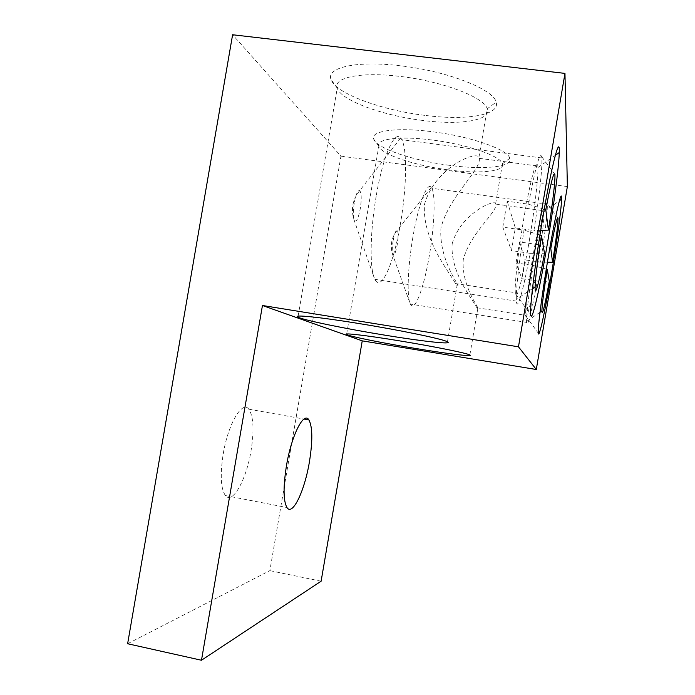 <?xml version="1.0" encoding="UTF-8"?>
<svg xmlns="http://www.w3.org/2000/svg" width="695" height="695" viewBox="0 0 695 695"><rect width="100%" height="100%" fill="white"/><g stroke="black" fill="none" stroke-linecap="round" stroke-linejoin="round"><path stroke-width="0.52" stroke-dasharray="3.48 2.61" d="M223.225 453.913C228.186 423.594 242.312 400.085 248.793 409.164C253.527 416.305 254.274 430.196 251.034 450.829C246.438 479.376 232.599 504.813 225.415 495.552C220.749 488.759 220.02 474.876 223.225 453.913M449.231 165.297C413.403 160.684 376.568 148.409 373.736 139.156C369.957 130.929 396.367 126.977 432.733 131.789C471.21 136.515 508.366 149.764 509.791 158.304C512.875 167.278 483.277 170.006 449.231 165.297M447.563 169.788C414.793 165.54 381.19 154.42 378.818 146.245L378.81 146.228C375.578 138.965 399.651 135.673 432.464 140.051C467.17 144.369 500.852 156.132 502.442 163.733L502.45 163.742C505.508 171.726 478.716 174.115 447.563 169.788M424.645 115.344C381.373 110.149 335.529 93.477 331.072 79.56C325.799 67.624 356.257 60.378 400.251 65.773C447.432 71.029 493.824 89.447 496.134 102.122C500.522 115.448 465.337 120.704 424.645 115.344M422.49 120.409C382.858 115.613 340.993 100.497 337.249 88.195L337.24 88.169C332.731 77.623 360.54 71.507 400.155 76.433C442.628 81.254 484.667 97.543 487.204 108.811L487.212 108.828C491.582 120.678 459.76 125.352 422.49 120.409M529.329 240.479C534.403 210.802 538.33 178.233 537.93 167.538L537.843 166.044C537.218 155.037 530.372 179.623 523.865 218.221C518.218 251.13 514.448 284.872 515.325 292.682L515.473 293.846C516.767 301.752 523.535 274.846 529.329 240.479M536.705 270.529C540.979 245.526 544.367 218.856 544.072 211.601L544.029 210.776C543.62 203.296 538.269 224.581 533.039 255.595C528.374 282.839 525.09 310.126 525.707 315.365L525.785 315.999C526.628 321.359 531.944 298.737 536.705 270.529M452.158 243.763C460.681 213.66 494.11 199.257 495.674 203.496L495.856 204.095C497.429 212.34 470.437 232.608 463.252 259.609C461.193 287.947 481.974 311.334 477.717 308.884L476.857 307.737C473.199 300.014 450.03 273.048 452.158 243.763M424.506 204.269C435.009 167.295 476.379 150.607 478.942 157.244L479.272 158.33C481.348 170.11 449.474 195.364 440.951 227.76C438.406 261.85 463.026 289.546 457.049 285.619L455.494 283.543C449.891 272.614 421.848 239.688 424.506 204.269M127.628 643.744L269.86 570.647L340.95 156.14L232.599 34.75M321.116 581.202L269.86 570.647M340.95 156.14L567.372 186.564M502.798 227.143L507.211 201.237L528.461 204.174C535.515 167.13 539.911 151.284 541.657 156.627L541.822 157.965C542.595 167.026 539.033 198.744 533.934 230.566L515.316 227.917L511.459 250.6L530.068 253.319C523.743 288.495 517.202 312.489 516.402 301.135L516.316 299.328C516.02 289.615 519.122 261.138 524.039 230.167L502.798 227.143L511.459 250.6M376.221 195.947C370.348 229.663 369.575 265.134 373.884 276.931L374.874 279.338C381.312 292.647 393.952 262.84 400.529 223.138C406.532 188.71 407.487 150.25 401.806 139.712L400.702 138.027C394.717 129.661 382.893 156.045 376.221 195.947M354.25 202.931C353.069 210.489 352.982 216.102 353.99 219.785C355.996 223.138 358.09 219.472 360.271 208.795C361.704 199.144 361.513 193.071 359.715 190.595L359.715 190.595C357.769 190.083 355.944 194.192 354.25 202.931M530.068 253.319L544.489 253.241M539.963 234.971L524.039 230.167M528.461 204.174L544.263 209.256M540.701 230.358L533.934 230.566M507.211 201.237L515.316 227.917M516.011 262.945L519.582 241.964L536.818 244.449C542.491 213.947 545.949 200.282 547.2 203.444L547.286 204.174C547.825 210.229 544.767 235.718 540.484 262.154L525.029 259.887L521.823 278.695L537.278 281.023C532.17 309.744 527.114 329.916 526.601 322.393L526.558 321.403C526.584 312.394 528.808 293.759 533.239 265.49L516.011 262.945L521.823 278.695M412.926 237.004C407.982 265.481 406.775 294.671 409.841 302.794L410.389 304.123C414.628 313.045 423.95 287.869 429.362 255.404C434.375 226.553 435.748 195.356 431.864 188.293L431.248 187.355C427.19 181.525 418.381 204.408 412.926 237.004M393.127 240.8C392.102 247.272 391.945 251.868 392.658 254.587L392.658 254.587C394.004 256.637 395.524 253.362 397.21 244.779C398.409 236.899 398.417 232.052 397.227 230.236L397.227 230.236C395.872 230.01 394.508 233.537 393.127 240.8M537.278 281.023L549.302 281.336M546.279 269.113L533.239 265.49M536.818 244.449L549.78 248.263M547.408 262.189L540.484 262.154M519.582 241.964L525.029 259.887M248.793 409.164L304.028 419.059M378.818 146.245L373.736 139.156M298.12 316.147L337.24 88.169L331.072 79.56M346.657 334.008L378.81 146.228M537.93 167.538L555.314 155.324M544.072 211.601L559.388 200.777M495.856 204.095L544.029 210.776M479.272 158.33L537.843 166.044M225.415 495.552L286.931 507.524M502.45 163.742L509.791 158.304M478.942 157.244L487.204 108.811L496.134 102.122M469.863 354.98L477.717 308.884M495.674 203.496L502.442 163.733M447.467 341.801L457.049 285.619M515.473 293.846L530.737 314.739M525.785 315.999L538.304 333.2M476.857 307.737L525.707 315.365M455.494 283.543L515.325 292.682M516.402 301.135L374.874 279.338M400.702 138.027L359.715 190.595C352.634 199.465 350.732 209.195 353.99 219.785L373.884 276.931M541.822 157.965L401.806 139.712M532.483 288.581L516.316 299.328M554.862 174.488L541.657 156.627M526.601 322.393L410.389 304.123M431.248 187.355L397.227 230.236C391.389 237.655 389.869 245.769 392.658 254.587L409.841 302.794M547.286 204.174L431.864 188.293M540.006 312.272L526.558 321.403M558.016 218.134L547.2 203.444"/><path stroke-width="1.04" d="M286.453 465.772C291.492 435.131 303.88 411.032 308.928 419.936C312.594 426.956 312.759 440.882 309.44 461.706C304.757 490.522 292.56 516.559 286.931 507.524C283.299 500.869 283.143 486.952 286.453 465.772M398.183 340.637C365.501 335.268 342.4 332.644 346.562 334.556C349.976 336.528 384.37 343.373 417.017 348.708C448.084 353.842 473.973 357.022 469.863 354.98C467.275 353.225 432.716 346.249 398.183 340.637M357.882 323.357C318.458 316.946 292.1 314.383 297.947 317.137C303.263 320.126 346.301 328.909 385.742 335.303C422.908 341.393 453.409 344.798 447.467 341.801C443.453 339.169 400.094 330.134 357.882 323.357M547.043 245.656C553.428 208.231 558.954 166.904 559.249 152.553C560.014 133.423 551.856 164.072 542.847 217.422C535.037 263.075 529.555 308.424 530.737 314.739C531.762 323.827 539.737 288.929 547.043 245.656M551.326 274.508C556.721 242.903 561.404 208.978 561.586 199.23C562.116 186.329 555.661 213.339 548.52 255.595C542.161 292.812 537.478 329.065 538.304 333.2C538.955 339.368 545.306 310.126 551.326 274.508M564.966 73.401L518.47 346.814L536.297 369.497L567.372 186.564L564.966 73.401L232.599 34.75L127.628 643.744L201.481 660.25L321.116 581.202L362.243 340.863L262.449 305.496L201.481 660.25M536.297 369.497L362.243 340.863M518.47 346.814L262.449 305.496M541.431 235.414L544.489 253.241C539.372 281.631 534.759 298.876 535.115 286.835C535.471 277.374 537.574 260.234 541.431 235.414L539.963 234.971M544.263 209.256L545.792 209.751C550.9 182.594 553.924 170.84 554.862 174.488C555.531 179.249 552.595 204.035 548.416 230.114L540.701 230.358M545.792 209.751L548.416 230.114M547.252 269.382L549.302 281.336C544.663 306.634 542.187 316.52 541.874 311.012C542.161 304.149 543.95 290.275 547.252 269.382L546.279 269.113M549.78 248.263L550.788 248.558C554.923 226.118 557.338 215.971 558.016 218.134C558.146 223.712 556.321 238.402 552.551 262.215L547.408 262.189M550.788 248.558L552.551 262.215M304.028 419.059L308.928 419.936M346.562 334.556L346.657 334.008M297.947 317.137L298.12 316.147M555.314 155.324L559.249 152.553M559.388 200.777L561.586 199.23M535.115 286.835L532.483 288.581M541.874 311.012L540.006 312.272"/></g></svg>
